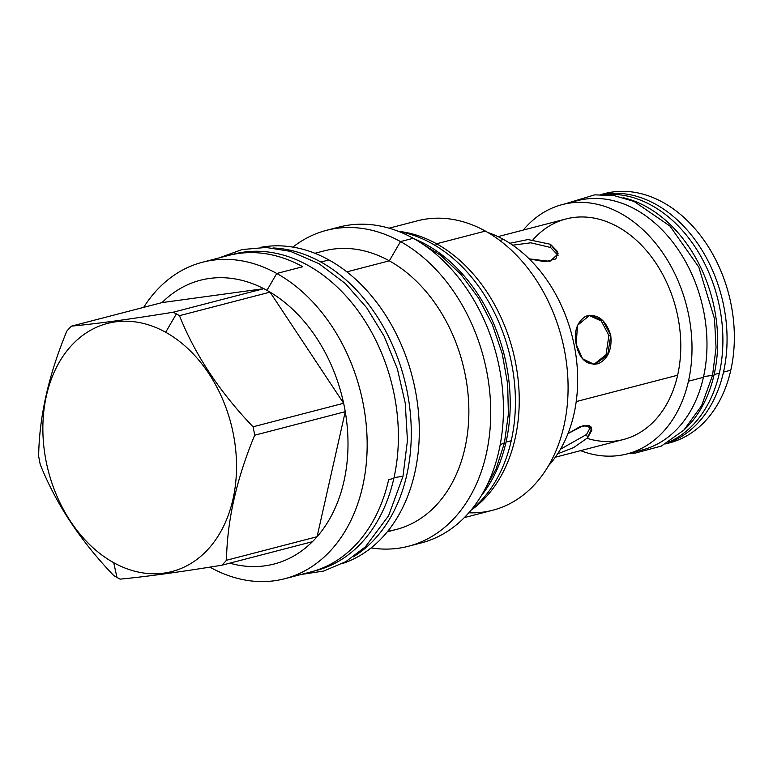 <?xml version="1.0" encoding="UTF-8"?>
<svg xmlns="http://www.w3.org/2000/svg" width="773" height="773" viewBox="0 0 773 773"><rect width="100%" height="100%" fill="white"/><g stroke="black" fill="none" stroke-linecap="round" stroke-linejoin="round"><path stroke-width="1.16" d="M627.087 453.906L642.073 450.012A128.801 94.808 -104.6 0 0 703.42 377.321L688.443 381.215A128.801 94.808 75.4 0 1 580.571 450.649A128.801 94.808 75.4 0 0 627.087 453.906A128.801 94.808 75.4 0 0 688.443 381.215A128.801 94.808 75.4 0 0 642.112 228.924A128.801 94.808 75.4 0 0 523.253 230.074A128.801 94.808 75.4 0 1 562.29 204.584A128.801 94.808 75.4 0 1 661.128 250.529A128.801 94.808 75.4 0 1 688.443 381.215L703.42 377.321A128.801 94.808 75.4 0 0 676.104 246.635A128.801 94.808 75.4 0 0 577.276 200.69L562.29 204.584M723.499 372.103A128.801 94.808 75.4 0 1 665.997 443.673A128.801 94.808 75.4 0 0 723.499 372.103A128.801 94.808 75.4 0 0 697.681 243.543A128.801 94.808 75.4 0 0 601.268 194.574A128.801 94.808 75.4 0 1 697.681 243.543A128.801 94.808 75.4 0 1 723.499 372.103L730.785 370.209L723.499 372.103M555.343 457.21L623.347 439.537A113.95 83.88 -104.6 0 0 677.631 375.224L576.204 401.583L677.631 375.224A113.95 83.88 75.4 0 0 637.628 241.398A113.95 83.88 75.4 0 0 533.041 239.698M587.664 437.779L573.614 447.606L557.633 453.828L573.614 447.606L587.664 437.779L591.915 430.049L589.065 425.459L580.204 426.522L567.981 433.614L583.663 425.459L591.712 427.971L587.664 437.779L586.552 434.494L590.814 426.522L586.552 434.494L587.664 437.779M587.103 438.349A113.95 83.88 -104.6 0 0 677.631 375.224A113.95 83.88 75.4 0 0 653.465 259.602A113.95 83.88 75.4 0 0 566.029 218.952L498.015 236.625M610.747 335.327C612.197 349.357 608.061 358.817 598.321 363.716C586.726 365.61 579.354 359.136 576.204 344.314C573.75 331.433 576.938 322.07 585.75 316.215C597.587 313.442 605.916 319.819 610.747 335.327L607.665 355.097L594.592 364.585L582.533 358.73L576.204 344.314L577.499 325.327L589.712 315.258L602.747 320.428L610.747 335.327L608.863 335.482L601.259 320.969L588.755 315.374L601.259 320.969L608.863 335.482L610.747 335.327M550.463 244.287L557.797 251.805L555.826 258.916L544.907 261.738L529.196 258.868L549.874 261.371L558.203 253.863L550.463 244.287L527.93 239.543L509.89 243.282L527.93 239.543L550.463 244.287L550.598 247.486L530.8 242.809L512.712 245.176L530.8 242.809L550.598 247.486L550.463 244.287M665.601 443.895L669.437 442.9A128.801 94.808 -104.6 0 0 730.785 370.209A128.801 94.808 75.4 0 0 703.469 239.524A128.801 94.808 75.4 0 0 604.641 193.579A128.801 94.808 75.4 0 0 601.181 194.574A128.801 94.808 75.4 0 1 702.116 237.649A128.801 94.808 75.4 0 1 730.785 370.209A128.801 94.808 -104.6 0 1 669.408 442.91M560.454 449.239L586.552 434.494L560.454 449.239M593.625 364.624L606.051 354.73L608.863 335.482L606.051 354.73L593.625 364.624M558.067 255.438L550.598 247.486L558.067 255.438M165.664 332.264A128.163 94.345 -104.6 0 0 46.409 395.776A128.163 94.345 -104.6 0 0 113.728 562.705A128.163 94.345 -104.6 0 0 232.982 499.194A128.163 94.345 -104.6 0 0 165.664 332.264L176.36 313.886A146.59 107.901 -104.6 0 0 173.229 312.215C130.482 319.143 96.567 323.781 71.464 326.129A146.59 107.901 -104.6 0 0 66.836 331.086C48.622 375.06 39.22 416.744 38.65 456.138A146.59 107.901 -104.6 0 0 40.264 464.544C55.975 503.88 80.508 540.926 113.853 575.672A146.59 107.901 -104.6 0 0 116.965 577.46A146.59 107.901 -104.6 0 0 120.105 579.132C145.208 576.784 179.133 572.146 221.87 565.218A146.59 107.901 -104.6 0 0 226.499 560.261C227.078 520.876 236.47 479.192 254.684 435.218A146.59 107.901 -104.6 0 0 253.061 426.802C219.716 392.056 195.183 355.01 179.471 315.674A146.59 107.901 -104.6 0 0 176.36 313.886A146.59 107.901 -104.6 0 0 173.229 312.215C130.482 319.143 96.567 323.781 71.464 326.129A146.59 107.901 -104.6 0 0 66.836 331.086C48.622 375.06 39.22 416.744 38.65 456.138A146.59 107.901 -104.6 0 0 40.264 464.544C55.975 503.88 80.508 540.926 113.853 575.672A146.59 107.901 -104.6 0 0 116.965 577.46A146.59 107.901 -104.6 0 0 120.105 579.132C145.208 576.784 179.133 572.146 221.87 565.218A146.59 107.901 -104.6 0 0 226.499 560.261C227.078 520.876 236.47 479.192 254.684 435.218A146.59 107.901 -104.6 0 0 253.061 426.802C219.716 392.056 195.183 355.01 179.471 315.674A146.59 107.901 -104.6 0 0 176.36 313.886L165.664 332.264A128.163 94.345 -104.6 0 0 46.409 395.776A128.163 94.345 -104.6 0 0 113.728 562.705A128.163 94.345 -104.6 0 0 232.982 499.194A128.163 94.345 -104.6 0 0 165.664 332.264M414.782 544.356A163.19 120.124 -104.6 0 0 503.436 408.028A163.19 120.124 -104.6 0 0 413.207 238.287A163.19 120.124 -104.6 0 0 339.009 227.078M468.805 512.799A149.527 110.066 -104.6 0 0 567.769 398.443A149.527 110.066 -104.6 0 0 485.405 231.088L436.561 243.785A149.527 110.066 75.4 0 0 398.462 231.349A149.527 110.066 75.4 0 1 436.561 243.785L435.499 245.601L436.561 243.785A149.527 110.066 -104.6 0 1 517.63 375.456A149.527 110.066 -104.6 0 1 470.95 510.286A149.527 110.066 -104.6 0 0 517.63 375.456A149.527 110.066 -104.6 0 0 436.561 243.785L485.405 231.088A149.527 110.066 -104.6 0 1 568.02 382.635A149.527 110.066 -104.6 0 1 492.72 510.238L464.322 517.62M499.802 240.451L503.542 239.475A134.048 98.673 -104.6 0 0 487.802 232.451A134.048 98.673 -104.6 0 1 503.542 239.475A134.048 98.673 -104.6 0 1 548.453 465.829A134.048 98.673 -104.6 0 0 503.542 239.475L499.802 240.451M389.099 228.18L417.507 220.798A149.527 110.066 75.4 0 1 485.405 231.088A149.527 110.066 75.4 0 0 417.449 220.807M353.261 556.86A163.509 120.356 -104.6 0 0 410.009 410.077A163.509 120.356 -104.6 0 0 320.882 262.018L328.892 259.931A163.509 120.356 -104.6 0 1 419.092 421.807A163.509 120.356 -104.6 0 1 342.42 563.546A163.509 120.356 -104.6 0 0 419.092 421.807A163.509 120.356 -104.6 0 0 328.892 259.931L320.882 262.018A163.509 120.356 75.4 0 0 272.995 247.969A163.509 120.356 75.4 0 1 320.882 262.018A163.509 120.356 -104.6 0 1 410.009 410.077A163.509 120.356 -104.6 0 1 353.261 556.86M387.273 531.814L396.346 529.457A143.894 105.92 -104.6 0 0 468.805 406.666A143.894 105.92 -104.6 0 0 389.302 260.83L400.511 241.591L413.207 238.287A163.19 120.124 -104.6 0 0 339.105 227.059L326.409 230.354A163.19 120.124 75.4 0 1 400.511 241.591L413.207 238.287A163.19 120.124 -104.6 0 1 503.368 403.68A163.19 120.124 -104.6 0 1 421.188 542.936L408.502 546.24A163.19 120.124 -104.6 0 0 490.671 406.975A163.19 120.124 -104.6 0 0 400.511 241.591A163.19 120.124 -104.6 0 1 489.84 431.411A163.19 120.124 -104.6 0 1 371.059 547.922A163.19 120.124 -104.6 0 0 408.502 546.24M387.795 531.177A143.894 105.92 -104.6 0 0 468.863 412.444A143.894 105.92 -104.6 0 0 389.302 260.83L346.855 271.864L389.302 260.83L400.511 241.591A163.19 120.124 75.4 0 0 292.89 247.109A163.19 120.124 75.4 0 1 326.409 230.354M260.259 247.408A163.509 120.356 75.4 0 1 328.892 259.931A163.509 120.356 75.4 0 0 260.259 247.408M314.891 253.283L323.964 250.925A143.894 105.92 75.4 0 1 389.302 260.83A143.894 105.92 75.4 0 0 323.906 250.945M284.764 578.726A163.509 120.356 -104.6 0 1 210.517 567.469L210.517 567.469A163.509 120.356 -104.6 0 0 362.643 486.439A163.509 120.356 -104.6 0 0 276.763 273.478L302.774 266.724A163.509 120.356 75.4 0 0 228.528 255.467A163.509 120.356 75.4 0 1 302.774 266.724L276.763 273.478L266.936 290.348L276.763 273.478A163.509 120.356 -104.6 0 1 367.098 439.19A163.509 120.356 -104.6 0 1 284.764 578.726L310.775 571.962A163.509 120.356 75.4 0 1 310.707 571.981M270.048 292.136A146.59 107.901 -104.6 0 0 266.936 290.348A146.59 107.901 75.4 0 0 263.806 288.677A146.59 107.901 -104.6 0 0 162.03 302.591L71.464 326.129L162.03 302.591L263.806 288.677L173.229 312.215L263.806 288.677A146.59 107.901 75.4 0 1 266.936 290.348A146.59 107.901 -104.6 0 1 270.048 292.136L179.471 315.674L270.048 292.136A146.59 107.901 -104.6 0 1 343.637 403.264A146.59 107.901 -104.6 0 0 270.048 292.136L343.637 403.264L253.061 426.802L343.637 403.264L270.048 292.136M345.26 411.671A146.59 107.901 -104.6 0 0 343.637 403.264A146.59 107.901 -104.6 0 1 345.26 411.671L254.684 435.218L345.26 411.671A146.59 107.901 -104.6 0 1 317.075 536.723L226.499 560.261L317.075 536.723L345.26 411.671A146.59 107.901 -104.6 0 1 317.075 536.723L345.26 411.671M312.447 541.68A146.59 107.901 -104.6 0 0 317.075 536.723A146.59 107.901 -104.6 0 1 312.447 541.68L221.87 565.218L312.447 541.68A146.59 107.901 -104.6 0 1 229.755 563.169A146.59 107.901 -104.6 0 0 312.447 541.68M388.655 479.685A163.509 120.356 75.4 0 1 310.775 571.962A163.509 120.356 75.4 0 0 388.655 479.685L393.863 478.332L388.655 479.685M228.46 255.476A163.509 120.356 75.4 0 1 228.528 255.467L233.726 254.114A163.509 120.356 75.4 0 1 359.184 312.437A163.509 120.356 75.4 0 1 393.863 478.332A163.509 120.356 -104.6 0 1 315.973 570.609A163.509 120.356 -104.6 0 0 393.863 478.332A163.509 120.356 75.4 0 0 358.179 311.036A163.509 120.356 75.4 0 0 231.137 254.829M210.517 567.469A163.509 120.356 75.4 0 1 209.898 567.121A163.509 120.356 75.4 0 0 210.517 567.469M202.516 262.221A163.509 120.356 75.4 0 0 143.662 307.374A163.509 120.356 75.4 0 1 276.763 273.478A163.509 120.356 75.4 0 0 202.516 262.221L228.528 255.467M113.728 562.705L116.965 577.46L113.728 562.705M504.46 442.813L500.189 444.707L504.46 442.813M481.096 496.005A151.518 111.534 -104.6 0 0 506.035 442.079A151.518 111.534 75.4 0 0 414.28 238.886A151.518 111.534 75.4 0 1 506.035 442.079L511.233 440.726L506.035 442.079A151.518 111.534 -104.6 0 1 481.096 496.005M471.472 509.649A151.518 111.534 -104.6 0 0 511.233 440.726A151.518 111.534 75.4 0 0 399.235 231.649A151.518 111.534 75.4 0 1 511.233 440.726A151.518 111.534 -104.6 0 1 471.472 509.649M642.044 450.021A128.801 94.808 -104.6 0 0 703.42 377.321A128.801 94.808 75.4 0 0 673.148 242.635A128.801 94.808 75.4 0 0 569.894 203.048M629.251 453.345L635.3 453.084L661.35 446.079L683.892 430.059L701.575 405.728L712.542 375.369L703.575 376.615L712.542 375.369L716.049 347.637L714.494 318.737L698.831 267.158L669.978 226.083L634.024 201.424L614.438 195.704L594.756 194.835L564.464 204.014M683.912 430.039A128.801 94.808 -104.6 0 0 714.136 374.538A128.801 94.808 75.4 0 0 623.521 197.753A128.801 94.808 75.4 0 1 714.136 374.538L719.344 373.185L714.136 374.538A128.801 94.808 -104.6 0 1 683.912 430.039M668.394 442.272A128.801 94.808 -104.6 0 0 719.344 373.185A128.801 94.808 75.4 0 0 604.051 194.622A128.801 94.808 75.4 0 1 719.344 373.185A128.801 94.808 -104.6 0 1 668.394 442.272M402.994 476.294L394.017 477.627L402.994 476.294M263.806 288.677A146.59 107.901 -104.6 0 0 162.03 302.591L263.806 288.677M315.973 570.609L310.775 571.962M418.444 241.36L440.852 255.448L461.123 274.589L478.535 298.001L492.411 324.747L502.247 353.773L507.648 383.939L508.392 414.048L504.431 442.91L496.073 469.008L483.54 491.812M218.74 258.008L242.142 249.544L266.057 247.457L290.426 251.36L318.959 263.661L345.309 283.517L366.682 307.722L384.229 336.429L397.351 368.818L405.236 403.081L407.448 440.494L402.975 476.381L388.606 515.717L365.378 546.84L345.753 561.691L323.684 571.054L300.987 574.503M604.641 193.579L600.814 194.574"/></g></svg>
